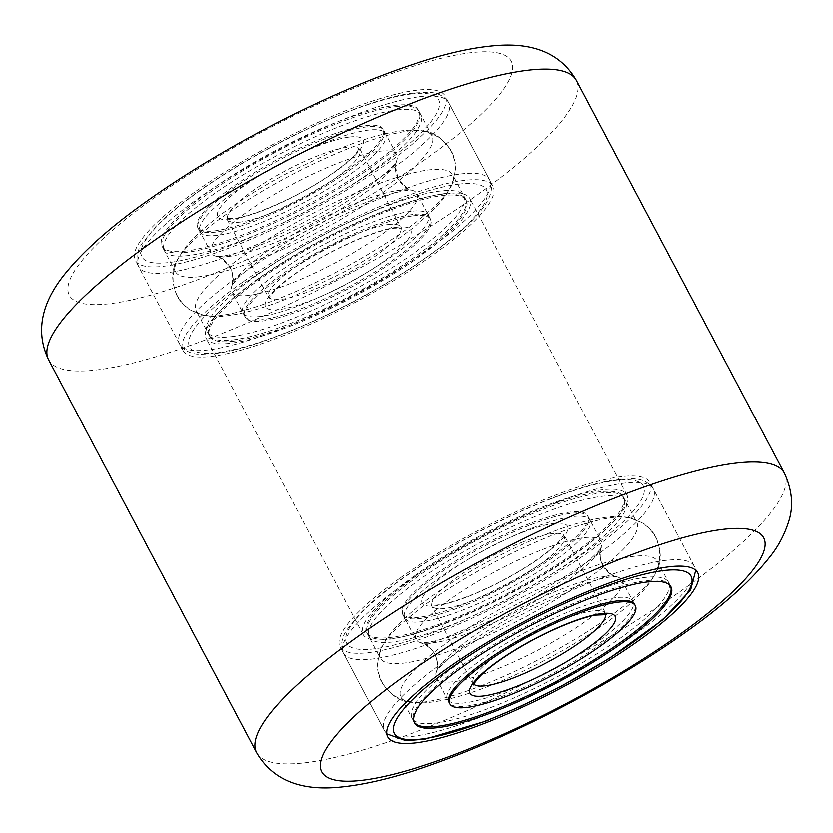 <?xml version="1.0" encoding="UTF-8"?>
<svg xmlns="http://www.w3.org/2000/svg" width="833" height="833" viewBox="0 0 833 833"><rect width="100%" height="100%" fill="white"/><g stroke="black" fill="none" stroke-linecap="round" stroke-linejoin="round"><path stroke-width="0.62" stroke-dasharray="4.17 3.12" d="M195.932 191.205A175.43 37.995 -27.9 0 1 351.599 108.394A175.43 37.995 -27.9 0 1 445.363 96.107A175.43 37.995 -27.9 0 1 384.721 165.194A175.43 37.995 -27.9 0 1 229.054 248.005A175.43 37.995 -27.9 0 1 135.29 260.292A175.43 37.995 -27.9 0 1 195.932 191.205M243.673 281.377A175.43 37.995 -27.9 0 1 399.34 198.566A175.43 37.995 -27.9 0 1 493.105 186.28A175.43 37.995 -27.9 0 1 432.462 255.367A175.43 37.995 -27.9 0 1 276.795 338.177A175.43 37.995 -27.9 0 1 183.031 350.454A175.43 37.995 -27.9 0 1 243.673 281.377M400.538 577.654A175.43 37.995 -27.9 0 1 556.215 494.844A175.43 37.995 -27.9 0 1 649.979 482.557A175.43 37.995 -27.9 0 1 589.337 551.644A175.43 37.995 -27.9 0 1 433.67 634.444A175.43 37.995 -27.9 0 1 339.895 646.731A175.43 37.995 -27.9 0 1 400.538 577.654M257.73 279.44A149.305 32.341 -27.9 0 1 390.219 208.968A149.305 32.341 -27.9 0 1 470.02 198.504A149.305 32.341 -27.9 0 1 418.405 257.303A149.305 32.341 -27.9 0 1 285.917 327.775A149.305 32.341 -27.9 0 1 206.115 338.229A149.305 32.341 -27.9 0 1 257.73 279.44M414.605 575.718A149.305 32.341 -27.9 0 1 547.083 505.235A149.305 32.341 -27.9 0 1 626.885 494.781A149.305 32.341 -27.9 0 1 575.28 553.581A149.305 32.341 -27.9 0 1 442.792 624.052A149.305 32.341 -27.9 0 1 362.99 634.507A149.305 32.341 -27.9 0 1 414.605 575.718M412.637 214.498A104.885 22.72 152.1 0 0 303.358 260.25A104.885 22.72 152.1 0 0 244.694 316.165A104.885 22.72 152.1 0 0 262.124 319.664A104.885 22.72 152.1 0 0 371.414 273.911A104.885 22.72 152.1 0 0 430.078 218.007A104.885 22.72 152.1 0 0 412.637 214.498M410.94 211.28A104.885 22.72 152.1 0 0 301.65 257.033A104.885 22.72 152.1 0 0 242.986 312.937A104.885 22.72 152.1 0 0 260.427 316.436A104.885 22.72 152.1 0 0 369.706 270.694A104.885 22.72 152.1 0 0 428.37 214.779A104.885 22.72 152.1 0 0 410.94 211.28M231.501 336.647A145.192 31.446 152.1 0 0 382.784 273.318A145.192 31.446 152.1 0 0 464.002 195.922A145.192 31.446 152.1 0 0 439.866 191.069A145.192 31.446 152.1 0 0 288.572 254.409A145.192 31.446 152.1 0 0 207.365 331.805A145.192 31.446 152.1 0 0 231.501 336.647M233.209 339.864A145.192 31.446 152.1 0 0 384.492 276.535A145.192 31.446 152.1 0 0 465.709 199.139A145.192 31.446 152.1 0 0 441.563 194.297A145.192 31.446 152.1 0 0 290.28 257.626A145.192 31.446 152.1 0 0 209.062 335.022A145.192 31.446 152.1 0 0 233.209 339.864M215.747 232.063A104.885 22.72 -27.9 0 1 198.316 228.565A104.885 22.72 -27.9 0 1 256.981 172.66A104.885 22.72 -27.9 0 1 366.26 126.908A104.885 22.72 -27.9 0 1 383.701 130.406A104.885 22.72 -27.9 0 1 325.037 186.321A104.885 22.72 -27.9 0 1 215.747 232.063M217.455 235.291A104.885 22.72 -27.9 0 1 200.014 231.782A104.885 22.72 -27.9 0 1 258.688 175.878A104.885 22.72 -27.9 0 1 367.967 130.125A104.885 22.72 -27.9 0 1 385.408 133.624A104.885 22.72 -27.9 0 1 326.734 189.539A104.885 22.72 -27.9 0 1 217.455 235.291M396.893 109.914A145.192 31.446 -27.9 0 1 421.029 114.767A145.192 31.446 -27.9 0 1 339.812 192.163A145.192 31.446 -27.9 0 1 188.529 255.492A145.192 31.446 -27.9 0 1 164.393 250.65A145.192 31.446 -27.9 0 1 245.61 173.254A145.192 31.446 -27.9 0 1 396.893 109.914M395.186 106.697A145.192 31.446 -27.9 0 1 419.322 111.549A145.192 31.446 -27.9 0 1 338.115 188.945A145.192 31.446 -27.9 0 1 186.831 252.274A145.192 31.446 -27.9 0 1 162.685 247.432A145.192 31.446 -27.9 0 1 243.902 170.026A145.192 31.446 -27.9 0 1 395.186 106.697M186.144 250.983A145.192 31.446 -27.9 0 1 162.008 246.141A145.192 31.446 -27.9 0 1 243.215 168.745A145.192 31.446 -27.9 0 1 394.509 105.406A145.192 31.446 -27.9 0 1 418.645 110.258A145.192 31.446 -27.9 0 1 337.427 187.654A145.192 31.446 -27.9 0 1 186.144 250.983M199.722 276.629A145.192 31.446 -27.9 0 1 175.586 271.787A145.192 31.446 -27.9 0 1 175.94 262.77A145.192 31.446 -27.9 0 1 272.204 185.363A145.192 31.446 -27.9 0 1 408.087 131.052A145.192 31.446 -27.9 0 1 424.559 131.125A145.192 31.446 -27.9 0 1 432.223 135.904A145.192 31.446 -27.9 0 1 351.005 213.3A145.192 31.446 -27.9 0 1 199.722 276.629M220.308 315.52A145.192 31.446 -27.9 0 1 203.835 315.436A145.192 31.446 -27.9 0 1 196.172 310.667A145.192 31.446 -27.9 0 1 277.389 233.271A145.192 31.446 -27.9 0 1 428.672 169.942A145.192 31.446 -27.9 0 1 452.808 174.784A145.192 31.446 -27.9 0 1 452.454 183.801A145.192 31.446 -27.9 0 1 356.191 261.208A145.192 31.446 -27.9 0 1 220.308 315.52M233.886 341.155A145.192 31.446 -27.9 0 1 209.749 336.313A145.192 31.446 -27.9 0 1 290.967 258.917A145.192 31.446 -27.9 0 1 442.25 195.578A145.192 31.446 -27.9 0 1 466.386 200.43A145.192 31.446 -27.9 0 1 385.169 277.826A145.192 31.446 -27.9 0 1 233.886 341.155M379.161 151.262A104.885 22.72 -27.9 0 1 396.591 154.761A104.885 22.72 -27.9 0 1 396.331 161.279A104.885 22.72 -27.9 0 1 326.796 217.194A104.885 22.72 -27.9 0 1 228.648 256.418A104.885 22.72 -27.9 0 1 216.747 256.366A104.885 22.72 -27.9 0 1 211.207 252.92A104.885 22.72 -27.9 0 1 269.871 197.015A104.885 22.72 -27.9 0 1 379.161 151.262M365.583 125.616A104.885 22.72 -27.9 0 1 383.013 129.115A104.885 22.72 -27.9 0 1 324.349 185.03A104.885 22.72 -27.9 0 1 215.07 230.783A104.885 22.72 -27.9 0 1 197.629 227.274A104.885 22.72 -27.9 0 1 256.293 171.369A104.885 22.72 -27.9 0 1 365.583 125.616M249.234 295.309A104.885 22.72 -27.9 0 1 231.793 291.81A104.885 22.72 -27.9 0 1 232.053 285.292A104.885 22.72 -27.9 0 1 301.588 229.377A104.885 22.72 -27.9 0 1 399.746 190.143A104.885 22.72 -27.9 0 1 411.648 190.205A104.885 22.72 -27.9 0 1 417.187 193.652A104.885 22.72 -27.9 0 1 358.513 249.556A104.885 22.72 -27.9 0 1 249.234 295.309M413.324 215.789A104.885 22.72 -27.9 0 1 430.765 219.287A104.885 22.72 -27.9 0 1 372.091 275.202A104.885 22.72 -27.9 0 1 262.812 320.944A104.885 22.72 -27.9 0 1 245.371 317.446A104.885 22.72 -27.9 0 1 304.045 261.541A104.885 22.72 -27.9 0 1 413.324 215.789M530.756 524.78A104.885 22.72 -27.9 0 1 588.317 516.856A104.885 22.72 -27.9 0 1 460.482 607.09A104.885 22.72 -27.9 0 1 402.922 615.014A104.885 22.72 -27.9 0 1 530.756 524.78M532.464 527.997A104.885 22.72 -27.9 0 1 590.014 520.073A104.885 22.72 -27.9 0 1 462.19 610.318A104.885 22.72 -27.9 0 1 404.63 618.232A104.885 22.72 -27.9 0 1 532.464 527.997M448.685 626.135A145.192 31.446 -27.9 0 1 369.009 637.099A145.192 31.446 -27.9 0 1 545.969 512.18A145.192 31.446 -27.9 0 1 625.645 501.216A145.192 31.446 -27.9 0 1 448.685 626.135M446.977 622.917A145.192 31.446 -27.9 0 1 367.301 633.871A145.192 31.446 -27.9 0 1 544.261 508.953A145.192 31.446 -27.9 0 1 623.938 497.988A145.192 31.446 -27.9 0 1 446.977 622.917M447.602 699.387L449.31 702.604A104.885 22.72 152.1 0 0 506.86 694.691A104.885 22.72 152.1 0 0 634.694 604.456L632.986 601.228A104.885 22.72 152.1 0 0 575.436 609.152A104.885 22.72 152.1 0 0 447.602 699.387A104.885 22.72 152.1 0 0 505.152 691.473A104.885 22.72 152.1 0 0 632.986 601.228M588.941 593.335A145.192 31.446 152.1 0 0 411.971 718.254A145.192 31.446 152.1 0 0 491.647 707.29A145.192 31.446 152.1 0 0 668.618 582.371A145.192 31.446 152.1 0 0 588.941 593.335M670.627 586.255A145.192 31.446 152.1 0 0 670.315 585.589A145.192 31.446 152.1 0 0 590.639 596.553A145.192 31.446 152.1 0 0 413.678 721.472A145.192 31.446 152.1 0 0 414.053 722.096M480.464 686.153A145.192 31.446 152.1 0 0 657.06 570.251A145.192 31.446 152.1 0 0 657.424 561.234A145.192 31.446 152.1 0 0 577.748 572.198A145.192 31.446 152.1 0 0 400.788 697.117A145.192 31.446 152.1 0 0 408.441 701.886A145.192 31.446 152.1 0 0 480.464 686.153M459.868 647.272A145.192 31.446 152.1 0 0 636.839 522.343A145.192 31.446 152.1 0 0 629.175 517.574A145.192 31.446 152.1 0 0 557.162 533.307A145.192 31.446 152.1 0 0 380.556 649.209A145.192 31.446 152.1 0 0 380.192 658.226A145.192 31.446 152.1 0 0 459.868 647.272M446.29 621.626A145.192 31.446 152.1 0 0 623.261 496.707A145.192 31.446 152.1 0 0 543.585 507.672A145.192 31.446 152.1 0 0 366.614 632.591A145.192 31.446 152.1 0 0 446.29 621.626M564.243 588.015A104.885 22.72 152.1 0 0 436.669 671.742A104.885 22.72 152.1 0 0 436.409 678.249A104.885 22.72 152.1 0 0 493.969 670.336A104.885 22.72 152.1 0 0 621.793 580.101A104.885 22.72 152.1 0 0 616.264 576.655A104.885 22.72 152.1 0 0 564.243 588.015M473.373 631.445A104.885 22.72 152.1 0 0 600.947 547.729A104.885 22.72 152.1 0 0 601.207 541.211A104.885 22.72 152.1 0 0 543.657 549.134A104.885 22.72 152.1 0 0 415.823 639.369A104.885 22.72 152.1 0 0 421.352 642.816A104.885 22.72 152.1 0 0 473.373 631.445M530.08 523.488A104.885 22.72 152.1 0 0 402.245 613.723A104.885 22.72 152.1 0 0 459.795 605.81A104.885 22.72 152.1 0 0 587.629 515.565A104.885 22.72 152.1 0 0 530.08 523.488M784.415 473.227A298.599 64.672 -27.9 0 1 681.196 590.816A298.599 64.672 -27.9 0 1 416.219 731.77A298.599 64.672 -27.9 0 1 256.616 752.678M424.892 159.655A250.077 54.166 -27.9 0 1 113.173 303.264A250.077 54.166 -27.9 0 1 155.761 196.734A250.077 54.166 -27.9 0 1 467.469 53.135A250.077 54.166 -27.9 0 1 424.892 159.655M48.595 359.794A298.599 64.672 152.1 0 0 208.198 338.875A298.599 64.672 152.1 0 0 473.165 197.931A298.599 64.672 152.1 0 0 576.384 80.343M458.587 184.166A167.964 36.381 -27.9 0 1 426.392 257.366A167.964 36.381 -27.9 0 1 217.548 352.567A167.964 36.381 -27.9 0 1 249.744 279.378A167.964 36.381 -27.9 0 1 458.587 184.166M460.534 173.982A175.43 37.995 -27.9 0 1 489.7 179.845A175.43 37.995 -27.9 0 1 391.572 273.349A175.43 37.995 -27.9 0 1 208.781 349.87A175.43 37.995 -27.9 0 1 179.616 344.019A175.43 37.995 -27.9 0 1 277.743 250.504A175.43 37.995 -27.9 0 1 460.534 173.982M419.603 96.69A175.43 37.995 -27.9 0 1 448.779 102.553A175.43 37.995 -27.9 0 1 350.651 196.067A175.43 37.995 -27.9 0 1 167.86 272.578A175.43 37.995 -27.9 0 1 138.694 266.727A175.43 37.995 -27.9 0 1 236.822 173.212A175.43 37.995 -27.9 0 1 419.603 96.69M410.846 93.994A167.964 36.381 -27.9 0 1 378.64 167.194A167.964 36.381 -27.9 0 1 169.807 262.395A167.964 36.381 -27.9 0 1 202.002 189.206A167.964 36.381 -27.9 0 1 410.846 93.994M388.22 224.504A74.647 16.171 -27.9 0 1 400.631 226.993A74.647 16.171 -27.9 0 1 358.877 266.789A74.647 16.171 -27.9 0 1 281.096 299.349A74.647 16.171 -27.9 0 1 268.684 296.86A74.647 16.171 -27.9 0 1 310.438 257.064A74.647 16.171 -27.9 0 1 388.22 224.504M396.987 227.201A82.113 17.785 -27.9 0 1 381.243 262.989A82.113 17.785 -27.9 0 1 279.149 309.532A82.113 17.785 -27.9 0 1 294.892 273.745A82.113 17.785 -27.9 0 1 396.987 227.201M240.175 222.057A74.647 16.171 -27.9 0 1 227.763 219.568A74.647 16.171 -27.9 0 1 269.517 179.782A74.647 16.171 -27.9 0 1 347.299 147.212A74.647 16.171 -27.9 0 1 359.71 149.711A74.647 16.171 -27.9 0 1 317.956 189.497A74.647 16.171 -27.9 0 1 240.175 222.057M349.246 137.029A82.113 17.785 -27.9 0 1 333.502 172.816A82.113 17.785 -27.9 0 1 231.407 219.36A82.113 17.785 -27.9 0 1 247.141 183.583A82.113 17.785 -27.9 0 1 349.246 137.029M551.207 498.738A167.964 36.381 152.1 0 0 356.524 618.19A167.964 36.381 152.1 0 0 438.668 630.56A167.964 36.381 152.1 0 0 633.351 511.108A167.964 36.381 152.1 0 0 551.207 498.738M557.121 502.247A175.43 37.995 152.1 0 0 343.311 653.176A175.43 37.995 152.1 0 0 439.574 639.931A175.43 37.995 152.1 0 0 653.384 489.002A175.43 37.995 152.1 0 0 557.121 502.247M598.042 579.539A175.43 37.995 152.1 0 0 384.232 730.468A175.43 37.995 152.1 0 0 480.495 717.223A175.43 37.995 152.1 0 0 694.305 566.284A175.43 37.995 152.1 0 0 598.042 579.539M523.353 541.794A74.647 16.171 152.1 0 0 432.379 606.018A74.647 16.171 152.1 0 0 473.342 600.385A74.647 16.171 152.1 0 0 564.326 536.16A74.647 16.171 152.1 0 0 523.353 541.794M522.447 532.422A82.113 17.785 152.1 0 0 427.267 590.826A82.113 17.785 152.1 0 0 467.428 596.876A82.113 17.785 152.1 0 0 562.608 538.472A82.113 17.785 152.1 0 0 522.447 532.422M605.601 614.483A74.647 16.171 152.1 0 0 605.247 613.442A74.647 16.171 152.1 0 0 564.285 619.086A74.647 16.171 152.1 0 0 473.3 683.31A74.647 16.171 152.1 0 0 473.956 684.195M493.105 186.28L445.363 96.107M697.721 572.729L649.979 482.557M626.885 494.781L470.02 198.504M362.99 634.507L206.115 338.229M387.647 736.903L339.895 646.731M183.031 350.454L135.29 260.292M220.787 256.335L216.028 256.616C218.152 255.492 222.838 259.23 230.075 267.82C234.156 272.766 232.469 285.532 231.449 285.74L237.874 278.253C249.827 265.935 279.961 244.402 316.207 225.358C342.478 211.624 366.01 201.534 386.814 195.099C395.696 192.433 402.631 190.809 407.608 190.236L412.366 189.945C410.242 191.069 405.556 187.342 398.309 178.751C395.269 169.151 394.811 163.174 396.945 160.821C395.144 167.069 354.067 200.368 313.031 220.755C286.635 234.614 262.936 244.819 241.934 251.368C232.886 254.096 225.837 255.752 220.787 256.335M177.304 295.767C173.566 288.218 172.306 280.669 173.503 273.109C177.242 252.451 190.507 239.227 216.153 218.184C235.989 202.846 259.448 187.956 286.51 173.514L331.826 151.835C358.232 140.569 381.035 133.613 400.225 130.968C416.594 128.823 438.575 129.573 451.09 150.804C454.818 158.353 456.088 165.902 454.88 173.462C451.142 194.12 437.887 207.344 412.241 228.388C392.405 243.725 368.946 258.615 341.874 273.057L296.569 294.736C270.163 306.003 247.359 312.958 228.169 315.603C216.965 317.675 205.543 316.363 193.912 311.646C186.988 308.387 181.448 303.097 177.304 295.767M242.986 312.937L244.694 316.165M464.002 195.922L465.709 199.139M207.365 331.805L209.062 335.022M428.37 214.779L430.078 218.007M200.014 231.782L198.316 228.565M421.029 114.767L419.322 111.549M164.393 250.65L162.685 247.432M385.408 133.624L383.701 130.406M175.586 271.787L162.008 246.141M175.94 262.77C171.275 270.725 171.619 281.783 176.981 295.954C182.552 305.544 188.3 308.772 189.591 309.637L203.835 315.436M209.749 336.313L196.172 310.667M215.06 353.536C257.605 348.788 341.53 312.396 405.119 271.756C456.88 238.217 501.206 202.086 489.7 179.845L448.779 102.553C444.083 95.587 436.898 92.171 427.204 92.307L413.324 93.025C373.382 97.576 297.371 129.563 235.427 167.287C200.284 188.654 173.639 208.531 155.49 226.93L142.339 243.132C136.789 251.066 135.571 258.938 138.694 266.727L179.616 344.019C184.343 351.016 191.58 354.431 201.347 354.264L215.06 353.536M466.386 200.43L452.808 174.784M424.559 131.125C433.764 131.739 442.719 138.247 451.434 150.638C456.234 160.644 455.661 167.214 455.651 168.766L452.454 183.801M432.223 135.904L418.645 110.258M396.331 161.279C396.841 160.821 392.499 166.485 397.987 178.918C405.192 190.445 412.314 190.039 411.648 190.205M216.747 256.366C216.08 256.522 223.202 256.127 230.408 267.643C235.885 280.086 231.553 285.75 232.053 285.292M396.591 154.761L383.013 129.115M430.765 219.287L417.187 193.652M400.631 226.993L401.777 228.232L394.498 228.169C374.715 230.075 327.005 251.441 297.131 272.474C277.628 286.083 271.256 294.059 270.007 296.527L269.059 298.506L226.618 218.329L233.896 218.392C251.962 216.57 293.476 198.775 323.235 179.418C339.187 169.078 350.172 160.3 356.191 153.064L359.325 148.066L400.631 226.993M245.371 317.446L231.793 291.81M211.207 252.92L197.629 227.274M487.69 686.652C530.996 670.013 582.808 641.348 616.056 615.452C628.967 605.57 639.265 595.866 646.97 586.338C654.124 577.186 666.004 560.578 655.706 537.254C651.562 529.923 646.023 524.634 639.098 521.375C629.102 517.189 619.388 515.689 609.933 516.908C593.034 518.438 573.031 523.738 549.926 532.818C506.277 549.593 454.006 578.571 420.769 604.633C408.316 614.233 398.33 623.657 390.812 632.924C384.502 640.056 380.275 648.938 378.12 659.549C376.922 667.118 378.182 674.668 381.91 682.217C386.064 689.547 391.593 694.837 398.528 698.085C408.514 702.281 418.239 703.77 427.683 702.563C444.583 701.022 464.585 695.722 487.69 686.652M571.469 588.514C586.724 582.694 598.969 578.956 608.215 577.3L616.982 576.394C613.827 576.842 609.152 573.104 602.925 565.19C598.344 558.381 600.957 546.948 601.561 547.271C601.311 548.603 596.657 553.414 587.577 561.681C579.05 568.97 568.221 576.852 555.101 585.349C526.029 603.852 496.385 619.054 466.147 630.956C450.445 636.933 437.971 640.712 428.703 642.285L420.634 643.066C421.383 642.337 432.889 648.116 434.691 654.269C439.272 661.079 436.659 672.512 436.055 672.189C436.305 670.857 440.969 666.056 450.039 657.789C458.577 650.5 469.396 642.607 482.526 634.121C511.587 615.608 541.242 600.406 571.469 588.514M590.014 520.073L588.317 516.856M369.009 637.099L367.301 633.871M625.645 501.216L623.938 497.988M404.63 618.232L402.922 615.014M411.971 718.254L413.678 721.472M668.618 582.371L670.315 585.589M657.424 561.234L671.002 586.88M657.06 570.251C661.735 562.296 661.381 551.238 656.029 537.066C650.458 527.466 644.7 524.249 643.409 523.384L629.175 517.574M623.261 496.707L636.839 522.343M386.71 733.904L384.232 730.468L343.311 653.176C340.187 645.377 341.405 637.516 346.955 629.581L360.106 613.38C375.652 597.542 397.966 580.341 427.037 561.796C467.907 536.056 509.536 514.856 551.925 498.217C575.801 488.992 596.157 482.984 612.984 480.193L631.726 478.746C641.462 478.6 648.678 482.015 653.384 489.002L694.305 566.284L695.763 570.272M366.614 632.591L380.192 658.226M408.441 701.886C399.246 701.271 390.292 694.774 381.576 682.373C376.776 672.377 377.339 665.806 377.359 664.255L380.556 649.209M400.788 697.117L414.365 722.763M436.669 671.742C436.169 672.2 440.501 666.535 435.024 654.092C427.818 642.576 420.696 642.972 421.352 642.816M616.264 576.655C616.93 576.488 609.808 576.894 602.592 565.368C597.115 552.935 601.457 547.26 600.947 547.729M436.409 678.249L449.31 702.604M402.245 613.723L415.823 639.369M473.675 684.945L431.234 604.779L433.254 605.112C439.793 605.518 451.424 602.603 468.146 596.345C488.377 588.4 508.255 578.258 527.768 565.919C543.741 555.58 554.747 546.781 560.786 539.534L563.941 534.515L606.393 614.681M587.629 515.565L601.207 541.211M621.793 580.101L634.694 604.456"/><path stroke-width="1.25" d="M448.279 667.827A175.43 37.995 -27.9 0 1 603.956 585.016A175.43 37.995 -27.9 0 1 697.721 572.729A175.43 37.995 -27.9 0 1 637.078 641.816A175.43 37.995 -27.9 0 1 481.412 724.616A175.43 37.995 -27.9 0 1 387.647 736.903A175.43 37.995 -27.9 0 1 448.279 667.827M635.371 605.737L634.694 604.456A104.885 22.72 152.1 0 0 577.134 612.37A104.885 22.72 152.1 0 0 449.31 702.604L449.987 703.895A104.885 22.72 152.1 0 0 507.547 695.982A104.885 22.72 152.1 0 0 635.371 605.737A104.885 22.72 152.1 0 0 577.821 613.661A104.885 22.72 152.1 0 0 449.987 703.895M414.053 722.096A145.192 31.446 152.1 0 0 493.355 710.507A145.192 31.446 152.1 0 0 670.627 586.255M494.042 711.798A145.192 31.446 152.1 0 0 671.002 586.88A145.192 31.446 152.1 0 0 591.326 597.844A145.192 31.446 152.1 0 0 414.365 722.763A145.192 31.446 152.1 0 0 494.042 711.798M408.118 673.356A250.077 54.166 152.1 0 0 365.531 779.886A250.077 54.166 152.1 0 0 677.25 636.277A250.077 54.166 152.1 0 0 719.827 529.757A250.077 54.166 152.1 0 0 408.118 673.356M784.415 473.227C792.141 489.971 793.63 505.881 788.861 520.958C784.624 534.505 778.272 546.51 769.775 556.996C750.418 581.496 721.524 607.184 683.07 634.059C614.889 682.414 519.511 732.624 441.896 761.008C399.986 776.668 364.011 785.561 333.971 787.664C309.335 789.174 275.785 785.665 256.616 752.678A298.599 64.672 -27.9 0 1 359.835 635.09A298.599 64.672 -27.9 0 1 624.812 494.136A298.599 64.672 -27.9 0 1 784.415 473.227L576.384 80.343A298.599 64.672 152.1 0 0 416.781 101.251A298.599 64.672 152.1 0 0 151.814 242.195A298.599 64.672 152.1 0 0 48.595 359.794C32.091 325.401 48.043 295.673 63.131 276.15C82.488 251.608 111.424 225.878 149.94 198.962C209.198 156.989 288.978 113.423 359.804 84.258C382.285 74.97 403.505 67.213 423.456 60.986C451.944 51.958 477.236 46.742 499.342 45.336C524.051 43.837 557.485 47.637 576.384 80.343M598.948 588.91A167.964 36.381 152.1 0 0 404.265 708.362A167.964 36.381 152.1 0 0 486.41 720.732A167.964 36.381 152.1 0 0 681.092 601.28A167.964 36.381 152.1 0 0 598.948 588.91M473.956 684.195A74.647 16.171 152.1 0 0 514.263 677.677A74.647 16.171 152.1 0 0 605.601 614.483M570.188 622.595A82.113 17.785 152.1 0 0 475.008 680.988A82.113 17.785 152.1 0 0 515.169 687.038A82.113 17.785 152.1 0 0 610.35 628.644A82.113 17.785 152.1 0 0 570.188 622.595M256.616 752.678L48.595 359.794M386.71 733.904L405.796 740.714L425.122 739.194L485.691 721.253L519.979 706.759L560.151 686.933L609.569 658.309L662.537 620.012L690.651 589.899L695.763 570.272M473.675 684.945C472.78 685.111 475.102 682.06 480.631 675.813C485.722 670.763 492.761 665.14 501.737 658.924C523.041 644.503 545.625 632.559 569.47 623.115C579.966 619.086 588.744 616.42 595.803 615.129L606.393 614.681"/></g></svg>

